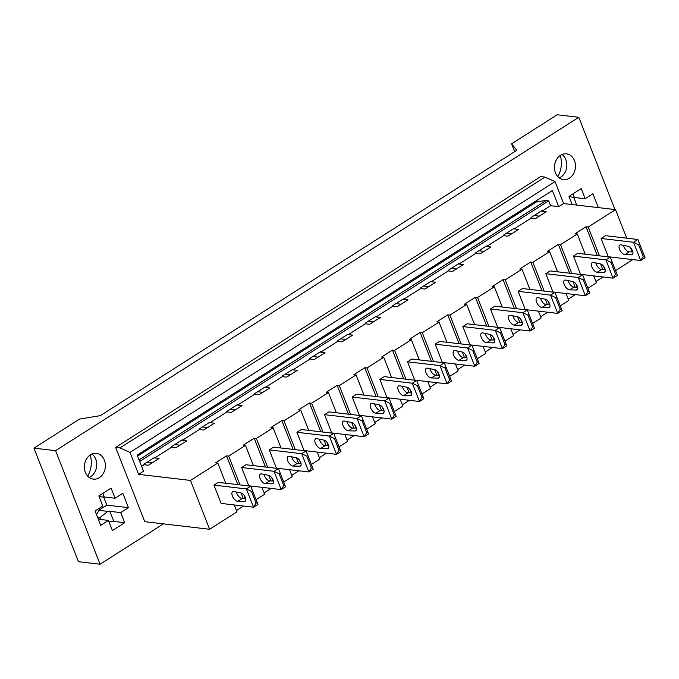 <?xml version="1.0" encoding="UTF-8"?>
<svg xmlns="http://www.w3.org/2000/svg" width="679" height="679" viewBox="0 0 679 679"><rect width="100%" height="100%" fill="white"/><g stroke="black" fill="none" stroke-linecap="round" stroke-linejoin="round"><path stroke-width="1.02" d="M55.576 450.678L578.797 117.297L557.17 114.768L511.567 143.829L516.753 150.314L100.322 415.641L79.553 419.087L33.95 448.148L55.576 450.678L100.076 564.232L78.45 561.703L33.95 448.148M578.797 117.297L614.953 209.556M163.427 523.865L100.076 564.232M104.396 460.184A12.96 10.491 -83.3 0 1 103.327 473.433A12.96 10.491 -83.3 0 1 93.362 479.128A12.96 10.491 -83.3 0 1 85.35 472.321A12.96 10.491 -83.3 0 1 86.42 459.072A12.96 10.491 -83.3 0 1 96.384 453.377A12.96 10.491 -83.3 0 1 104.396 460.184M99.134 496.663L102.223 497.02A8.148 2.64 158.6 0 1 104.252 496.977L115.065 498.242L122.823 493.302L128.45 507.654L120.692 512.603L109.879 511.338A8.148 2.64 -21.4 0 0 107.851 511.38L98.693 510.311A11.297 9.141 96.7 0 1 96.46 514.555M109.879 511.338L113.843 521.447L124.656 522.72L120.692 512.603M124.656 522.72L112.408 530.52L108.445 520.403L100.687 525.351L95.06 510.99L102.818 506.05L98.854 495.933L111.101 488.125L115.065 498.242M225.734 483.227L217.815 463.019L190.485 480.426L138.592 474.349L143.49 471.234L137.158 455.074L552.383 190.51L558.715 206.662L563.612 203.547L555.015 181.599L544.991 177.092L540.671 176.582L115.642 447.393L144.754 521.676L209.624 529.272L236.954 511.856L234.238 504.947M574.493 160.66A12.96 10.491 -83.3 0 1 573.424 173.9A12.96 10.491 -83.3 0 1 563.46 179.604A12.96 10.491 -83.3 0 1 555.447 172.797A12.96 10.491 -83.3 0 1 556.517 159.548A12.96 10.491 -83.3 0 1 566.481 153.853A12.96 10.491 -83.3 0 1 574.493 160.66M572.134 204.54L568.951 196.409L581.199 188.601L585.162 198.718L574.349 197.453A8.148 2.64 -21.4 0 0 573.169 197.419L568.96 196.435M598.335 207.613L592.92 193.778L585.162 198.718M544.991 177.092L119.971 447.902L115.642 447.393M555.015 181.599L129.986 452.409L119.971 447.902M138.592 474.349L129.986 452.409M602.765 269.504L600.584 263.944M597.316 255.593L586.019 226.778L588.184 227.032L599.481 255.847M604.845 269.555L603.504 266.126M626.7 238.176L615.514 209.624L588.184 227.032M632.836 259.616L615.556 270.624M630.426 247.682L632.09 251.917M608.257 256.738L601.102 238.465L605.456 235.689L637.887 239.492L644.303 255.788L643.208 256.484L640.696 260.532L608.257 256.738M217.815 463.019L215.65 462.764L226.531 455.83L228.696 456.084L245.467 445.399L243.303 445.144L254.192 438.21L256.348 438.464L273.119 427.778L270.955 427.524L281.844 420.59L284 420.844L300.772 410.158L298.607 409.904L309.497 402.97L311.653 403.224L328.424 392.538L326.26 392.284L337.149 385.349L339.305 385.604L356.076 374.918L353.912 374.672L359.352 371.201L364.801 367.729L366.966 367.984L383.728 357.298L381.564 357.052L392.454 350.109L394.618 350.364L411.381 339.687L409.216 339.432L420.106 332.489L422.27 332.744L439.033 322.067L436.869 321.812L447.758 314.878L449.922 315.124L466.685 304.447L464.521 304.192L475.41 297.258L477.575 297.504L494.337 286.827L492.173 286.572L503.063 279.638L505.227 279.892L521.99 269.207L519.825 268.952L530.715 262.018L532.879 262.272L549.642 251.586L547.478 251.332L558.367 244.398L560.531 244.652L577.294 233.966L575.13 233.712L586.019 226.778M615.514 209.624L563.612 203.547M141.572 466.337L144.092 464.733L148.412 465.242L159.081 458.444L154.761 457.935L171.745 447.113L176.065 447.622L186.733 440.824L182.413 440.315L199.397 429.493L203.717 430.002L214.386 423.204L210.066 422.694L227.049 411.873L231.369 412.382L242.038 405.584L237.718 405.074L254.701 394.253L259.022 394.762L269.69 387.964L265.37 387.454L282.354 376.633L286.674 377.142L297.351 370.344L293.022 369.843L310.006 359.021L314.335 359.522L325.003 352.724L320.675 352.223L337.658 341.401L341.987 341.902L352.656 335.103L348.327 334.603L365.31 323.781L369.639 324.282L380.308 317.483L375.979 316.983L392.963 306.161L397.291 306.67L407.96 299.872L403.632 299.363L412.128 293.948L420.615 288.541L424.944 289.05L435.612 282.252L431.284 281.743L448.267 270.921L452.596 271.43L463.265 264.632L458.936 264.123L475.92 253.301L480.248 253.81L490.917 247.012L486.588 246.502L503.572 235.681L507.9 236.19L518.569 229.392L514.241 228.882L531.224 218.061L535.553 218.57L546.222 211.772L541.893 211.262L550.61 205.72L558.715 206.662M541.893 211.262L541.698 210.753L531.029 217.552L531.224 218.061M534.203 215.532L539.372 216.134M171.745 447.113L171.541 446.604L182.21 439.805L182.413 440.315M199.397 429.493L199.193 428.984L209.862 422.185L210.066 422.694M227.049 411.873L226.845 411.364L237.514 404.565L237.718 405.074M254.701 394.253L254.498 393.744L265.166 386.945L265.37 387.454M282.354 376.633L282.15 376.124L292.819 369.325L293.022 369.843M310.006 359.021L309.802 358.504L320.471 351.705L320.675 352.223M337.658 341.401L337.455 340.883L348.123 334.085L348.327 334.603M365.31 323.781L365.107 323.263L375.784 316.473L375.979 316.983M392.963 306.161L392.768 305.652L403.436 298.853L403.632 299.363M420.615 288.541L420.42 288.032L431.089 281.233L431.284 281.743M448.267 270.921L448.072 270.412L458.741 263.613L458.936 264.123M475.92 253.301L475.724 252.792L486.393 245.993L486.588 246.502M503.572 235.681L503.377 235.172L514.045 228.373L514.241 228.882M550.61 205.72L548.7 200.848L546.103 200.543L536.877 201.655L137.557 456.093M139.662 461.474L548.7 200.848M154.761 457.935L154.557 457.425L143.889 464.224L144.092 464.733M139.051 459.904L546.103 200.543M147.063 462.195L152.24 462.806M174.715 444.575L179.893 445.186M202.367 426.964L207.545 427.566M230.02 409.344L235.197 409.946M257.672 391.724L262.849 392.326M285.324 374.104L290.502 374.706M312.985 356.483L318.154 357.086M340.637 338.863L345.806 339.466M368.29 321.243L373.458 321.846M395.942 303.623L401.111 304.234M423.594 286.003L428.763 286.614M451.246 268.383L456.415 268.994M478.899 250.763L484.068 251.374M506.551 233.152L511.72 233.754M603.02 276.981L595.924 281.505M593.726 275.895L596.434 282.812L587.904 288.244M575.368 294.601L568.272 299.125M566.074 293.515L568.781 300.432L560.251 305.864M547.715 312.221L540.62 316.745M538.422 311.135L541.129 318.044L532.599 323.484M520.063 329.841L512.968 334.365M510.769 328.755L513.477 335.664L504.947 341.104M492.411 347.461L485.315 351.985M483.117 346.366L485.825 353.284L477.295 358.724M464.759 365.081L457.663 369.597M455.465 363.986L458.172 370.904L449.642 376.344M437.106 382.701L430.011 387.217M427.812 381.606L430.52 388.524L421.99 393.964M409.454 400.313L402.358 404.837M400.16 399.227L402.868 406.144L394.338 411.584M381.802 417.933L374.706 422.457M372.508 416.847L375.215 423.764L366.685 429.196M354.149 435.553L347.054 440.077M344.856 434.467L347.563 441.384L339.033 446.816M326.497 453.173L319.402 457.697M317.203 452.087L319.911 459.004L311.381 464.436M298.845 470.793L291.749 475.317M289.551 469.707L292.259 476.624L283.72 482.056M271.193 488.413L264.097 492.937M261.89 487.327L264.606 494.244L256.068 499.676M243.54 506.033L236.436 510.557M190.485 480.426L209.624 529.272M221.125 503.411L213.961 485.137L218.315 482.362L250.755 486.156L257.163 502.46L256.076 503.156L253.556 507.205L221.125 503.411M243.277 498.547L241.096 492.988L233.924 491.528A5.559 2.724 -122.5 0 0 232.651 491.706A5.559 2.724 -122.5 0 0 232.897 497.096A5.559 2.724 -122.5 0 0 237.76 501.297L244.398 501.458A4.812 2.36 -122.5 0 0 245.144 501.263A4.812 2.36 -122.5 0 0 245.068 496.85A4.812 2.36 -122.5 0 0 241.079 492.988M237.828 484.645L226.531 455.83M575.113 287.124L572.932 281.564M569.664 273.213L558.367 244.398M577.192 287.166L575.851 283.746M571.82 273.467L560.531 244.652M585.213 254.175L577.294 233.966M580.604 274.358L573.449 256.085L577.804 253.309L610.234 257.112L616.651 273.408L615.556 274.104L613.044 278.152L580.604 274.358M547.461 304.744L545.279 299.184M542.012 290.833L530.715 262.018M549.54 304.786L548.199 301.366M544.168 291.087L532.879 262.272M557.561 271.795L549.642 251.586M552.952 291.978L545.797 273.705L550.151 270.929L582.582 274.723L588.999 291.028L587.904 291.724L585.391 295.772L552.952 291.978M519.808 322.355L517.627 316.796L510.455 315.336A5.559 2.724 -122.5 0 0 509.182 315.514A5.559 2.724 -122.5 0 0 509.428 320.904A5.559 2.724 -122.5 0 0 514.283 325.105L520.92 325.258A4.812 2.36 -122.5 0 0 521.676 325.071A4.812 2.36 -122.5 0 0 521.599 320.658A4.812 2.36 -122.5 0 0 517.602 316.796M514.359 308.453L503.063 279.638M521.888 322.406L520.547 318.986M516.515 308.707L505.227 279.892M529.909 289.415L521.99 269.207M525.3 309.599L518.145 291.325L522.499 288.55L554.93 292.343L561.346 308.648L560.251 309.344L557.739 313.392L525.3 309.599M492.156 339.975L489.975 334.416M486.707 326.073L475.41 297.258M494.236 340.026L492.895 336.606M488.863 326.327L477.575 297.504M502.256 307.035L494.337 286.827M497.648 327.219L490.493 308.945L494.847 306.17L527.277 309.964L533.686 326.268L532.599 326.964L530.087 331.012L497.648 327.219M464.504 357.595L462.323 352.036L455.151 350.576A5.559 2.724 -122.5 0 0 453.878 350.754A5.559 2.724 -122.5 0 0 454.115 356.144A5.559 2.724 -122.5 0 0 458.979 360.345L465.616 360.498A4.812 2.36 -122.5 0 0 466.371 360.311A4.812 2.36 -122.5 0 0 466.295 355.898A4.812 2.36 -122.5 0 0 462.297 352.036M459.046 343.693L447.758 314.878M466.583 357.646L465.242 354.217M461.211 343.947L449.922 315.124M474.604 324.655L466.685 304.447M469.995 344.839L462.84 326.565L467.194 323.79L499.625 327.584L506.033 343.888L504.947 344.584L502.435 348.633L469.995 344.839M436.852 375.215L434.67 369.656M431.394 361.313L420.106 332.489M438.931 375.266L437.59 371.837M433.558 361.559L422.27 332.744M446.952 342.275L439.033 322.067M442.343 362.45L435.18 344.185L439.542 341.41L471.973 345.204L478.381 361.508L477.295 362.204L474.782 366.253L442.343 362.45M409.191 392.835L407.018 387.276M403.742 378.933L392.454 350.109M411.279 392.886L409.938 389.457M405.906 379.179L394.618 350.364M419.299 359.895L411.381 339.687M414.691 380.07L407.527 361.797L411.881 359.03L444.321 362.824L450.729 379.128L449.642 379.824L447.13 383.873L414.691 380.07M381.539 410.456L379.366 404.896L372.194 403.436A5.559 2.724 -122.5 0 0 370.921 403.606A5.559 2.724 -122.5 0 0 371.158 408.996A5.559 2.724 -122.5 0 0 376.022 413.205L382.659 413.358A4.812 2.36 -122.5 0 0 383.414 413.163A4.812 2.36 -122.5 0 0 383.338 408.758A4.812 2.36 -122.5 0 0 379.34 404.888M376.09 396.544L364.801 367.729M383.627 410.506L382.285 407.077M378.254 396.799L366.966 367.984M391.647 377.516L383.728 357.298M387.038 397.69L379.875 379.417L384.229 376.641L416.668 380.444L423.076 396.748L421.99 397.436L419.478 401.493L387.038 397.69M353.886 428.076L351.714 422.516M348.437 414.165L337.149 385.349M355.974 428.126L354.633 424.698M350.602 414.419L339.305 385.604M363.995 395.136L356.076 374.918M359.386 415.31L352.223 397.037L356.577 394.261L389.016 398.064L395.424 414.368L394.338 415.056L391.817 419.113L359.386 415.31M326.234 445.696L324.061 440.136L316.889 438.668A5.559 2.724 -122.5 0 0 315.616 438.846A5.559 2.724 -122.5 0 0 315.854 444.236A5.559 2.724 -122.5 0 0 320.717 448.437L327.354 448.598A4.812 2.36 -122.5 0 0 328.101 448.403A4.812 2.36 -122.5 0 0 328.033 443.998A4.812 2.36 -122.5 0 0 324.036 440.128M320.785 431.785L309.497 402.97M328.322 445.747L326.981 442.318M322.949 432.039L311.653 403.224M336.343 412.756L328.424 392.538M331.734 432.93L324.57 414.657L328.925 411.881L361.364 415.684L367.772 431.98L366.685 432.676L364.165 436.724L331.734 432.93M298.582 463.316L296.409 457.756M293.133 449.405L281.844 420.59M300.67 463.358L299.32 459.938M295.297 449.659L284 420.844M308.69 430.367L300.772 410.158M304.082 450.55L296.918 432.277L301.272 429.501L333.712 433.304L340.12 449.6L339.033 450.296L336.512 454.344L304.082 450.55M270.929 480.936L268.757 475.376M265.481 467.025L254.192 438.21M273.017 480.978L271.668 477.558M267.645 467.279L256.348 438.464M281.038 447.987L273.119 427.778M276.429 468.171L269.266 449.897L273.62 447.121L306.059 450.915L312.467 467.22L311.381 467.916L308.86 471.964L276.429 468.171M245.365 498.598L244.016 495.178M239.993 484.899L228.696 456.084M253.386 465.607L245.467 445.399M248.777 485.791L241.614 467.517L245.968 464.742L278.407 468.535L284.815 484.84L283.729 485.536L281.208 489.584L248.777 485.791M572.652 197.25L573.169 197.419M511.567 143.829L514.64 151.655M534.365 201.994L534.755 203.004M576.717 205.075L573.713 197.411M560.26 155.457A22.22 17.977 -83.3 0 1 557.782 176.599M536.639 200.543L537.174 201.901M562.017 154.506A12.96 10.491 -83.3 0 1 565.845 159.641A12.96 10.491 -83.3 0 1 559.275 177.932M102.223 497.02L99.058 496.468M103.615 496.935L106.824 505.125L98.693 510.311M87.693 476.123A22.22 17.977 96.7 0 0 90.163 454.989M106.824 505.125L128.45 507.654M98.115 518.79L99.949 517.542A11.297 9.141 96.7 0 0 100.22 517.364L107.851 511.38M99.558 517.771L97.683 517.678M108.445 520.403L98.285 519.214M113.843 521.447A8.148 2.64 -21.4 0 0 109.09 522.066M89.178 477.456A12.96 10.491 96.7 0 0 95.747 459.174A12.96 10.491 96.7 0 0 91.92 454.03M644.303 255.788L645.05 257.765L640.696 260.532L633.532 242.267L638.608 244.737L643.208 256.484M637.887 239.492L633.532 242.267L601.102 238.465M624.892 254.633L631.529 254.786A4.812 2.36 -122.5 0 0 632.285 254.591A4.812 2.36 -122.5 0 0 632.208 250.186A4.812 2.36 -122.5 0 0 628.211 246.316L621.064 244.856A5.559 2.724 -122.5 0 0 619.791 245.034A5.559 2.724 -122.5 0 0 620.037 250.424A5.559 2.724 -122.5 0 0 624.892 254.633L629.246 251.858L632.845 251.943M639.694 244.041L638.608 244.737M623.517 245.357A5.559 2.724 -122.5 0 0 629.246 251.858M616.651 273.408L617.398 275.377L613.044 278.152L605.88 259.879L610.956 262.357L615.556 274.104M610.234 257.112L605.88 259.879L573.449 256.085M597.24 272.245L603.877 272.406A4.812 2.36 -122.5 0 0 604.633 272.211A4.812 2.36 -122.5 0 0 604.556 267.806A4.812 2.36 -122.5 0 0 600.559 263.936L593.412 262.476A5.559 2.724 -122.5 0 0 592.139 262.654A5.559 2.724 -122.5 0 0 592.385 268.044A5.559 2.724 -122.5 0 0 597.24 272.245L601.594 269.478L605.193 269.555M612.042 261.661L610.956 262.357M595.865 262.977A5.559 2.724 -122.5 0 0 601.594 269.478M588.999 291.028L589.745 292.997L585.391 295.772L578.228 277.499L583.303 279.977L587.904 291.724M582.582 274.723L578.228 277.499L545.797 273.705M569.588 289.865L576.225 290.026A4.812 2.36 -122.5 0 0 576.98 289.831A4.812 2.36 -122.5 0 0 576.904 285.426A4.812 2.36 -122.5 0 0 572.906 281.556L565.76 280.096A5.559 2.724 -122.5 0 0 564.487 280.274A5.559 2.724 -122.5 0 0 564.733 285.664A5.559 2.724 -122.5 0 0 569.588 289.865L573.942 287.09L577.532 287.175M584.39 279.281L583.303 279.977M568.204 280.597A5.559 2.724 -122.5 0 0 573.942 287.09M561.346 308.648L562.093 310.617L557.739 313.392L550.576 295.119L555.651 297.597L560.251 309.344M554.93 292.343L550.576 295.119L518.145 291.325M541.935 307.485L548.573 307.646A4.812 2.36 -122.5 0 0 549.328 307.451A4.812 2.36 -122.5 0 0 549.252 303.046A4.812 2.36 -122.5 0 0 545.254 299.176L538.107 297.716A5.559 2.724 -122.5 0 0 536.834 297.894A5.559 2.724 -122.5 0 0 537.081 303.284A5.559 2.724 -122.5 0 0 541.935 307.485L546.289 304.71L549.88 304.795M556.738 296.901L555.651 297.597M540.552 298.217A5.559 2.724 -122.5 0 0 546.289 304.71M533.686 326.268L534.441 328.237L530.087 331.012L522.923 312.739L527.999 315.217L532.599 326.964M527.277 309.964L522.923 312.739L490.493 308.945M529.085 314.521L527.999 315.217M512.9 315.837A5.559 2.724 -122.5 0 0 518.637 322.33L522.227 322.415M506.033 343.888L506.789 345.857L502.435 348.633L495.271 330.359L500.347 332.837L504.947 344.584M499.625 327.584L495.271 330.359L462.84 326.565M486.631 342.725L493.268 342.878A4.812 2.36 -122.5 0 0 494.023 342.691A4.812 2.36 -122.5 0 0 493.947 338.278A4.812 2.36 -122.5 0 0 489.949 334.416L482.803 332.956A5.559 2.724 -122.5 0 0 481.53 333.134A5.559 2.724 -122.5 0 0 481.767 338.524A5.559 2.724 -122.5 0 0 486.631 342.725L490.985 339.95L494.575 340.035M501.433 332.141L500.347 332.837M485.247 333.457A5.559 2.724 -122.5 0 0 490.985 339.95M478.381 361.508L479.136 363.477L474.782 366.253L467.619 347.979L472.694 350.457L477.295 362.204M471.973 345.204L467.619 347.979L435.18 344.185M473.781 349.761L472.694 350.457M457.595 351.077A5.559 2.724 -122.5 0 0 463.333 357.57L466.923 357.655M450.729 379.128L451.484 381.097L447.13 383.873L439.967 365.599L445.042 368.077L449.642 379.824M444.321 362.824L439.967 365.599L407.527 361.797M431.326 377.965L437.963 378.118A4.812 2.36 -122.5 0 0 438.719 377.923A4.812 2.36 -122.5 0 0 438.642 373.518A4.812 2.36 -122.5 0 0 434.645 369.656L427.498 368.196A5.559 2.724 -122.5 0 0 426.225 368.366A5.559 2.724 -122.5 0 0 426.463 373.764A5.559 2.724 -122.5 0 0 431.326 377.965L435.68 375.19L439.271 375.275M446.128 367.381L445.042 368.077M429.943 368.697A5.559 2.724 -122.5 0 0 435.68 375.19M423.076 396.748L423.832 398.717L419.478 401.493L412.314 383.219L417.39 385.689L421.99 397.436M416.668 380.444L412.314 383.219L379.875 379.417M403.674 395.585L410.311 395.738A4.812 2.36 -122.5 0 0 411.067 395.543A4.812 2.36 -122.5 0 0 410.99 391.138A4.812 2.36 -122.5 0 0 406.993 387.268L399.846 385.816A5.559 2.724 -122.5 0 0 398.573 385.986A5.559 2.724 -122.5 0 0 398.811 391.376A5.559 2.724 -122.5 0 0 403.674 395.585L408.028 392.81L411.618 392.895M418.476 385.001L417.39 385.689M402.291 386.317A5.559 2.724 -122.5 0 0 408.028 392.81M395.424 414.368L396.18 416.337L391.817 419.113L384.662 400.839L389.738 403.309L394.338 415.056M389.016 398.064L384.662 400.839L352.223 397.037M390.824 402.622L389.738 403.309M374.638 403.929A5.559 2.724 -122.5 0 0 380.376 410.43L383.966 410.515M367.772 431.98L368.519 433.957L364.165 436.724L357.01 418.459L362.085 420.929L366.685 432.676M361.364 415.684L357.01 418.459L324.57 414.657M348.369 430.826L355.007 430.978A4.812 2.36 -122.5 0 0 355.754 430.783A4.812 2.36 -122.5 0 0 355.686 426.378A4.812 2.36 -122.5 0 0 351.688 422.508L344.542 421.048A5.559 2.724 -122.5 0 0 343.268 421.226A5.559 2.724 -122.5 0 0 343.506 426.616A5.559 2.724 -122.5 0 0 348.369 430.826L352.724 428.05L356.314 428.135M363.172 420.233L362.085 420.929M346.986 421.549A5.559 2.724 -122.5 0 0 352.724 428.05M340.12 449.6L340.866 451.569L336.512 454.344L329.357 436.071L334.424 438.549L339.033 450.296M333.712 433.304L329.357 436.071L296.918 432.277M335.519 437.853L334.424 438.549M319.334 439.169A5.559 2.724 -122.5 0 0 325.071 445.67L328.661 445.747M312.467 467.22L313.214 469.189L308.86 471.964L301.705 453.691L306.772 456.169L311.381 467.916M306.059 450.915L301.705 453.691L269.266 449.897M293.065 466.057L299.702 466.218A4.812 2.36 -122.5 0 0 300.449 466.023A4.812 2.36 -122.5 0 0 300.381 461.618A4.812 2.36 -122.5 0 0 296.383 457.748L289.237 456.288A5.559 2.724 -122.5 0 0 287.964 456.466A5.559 2.724 -122.5 0 0 288.202 461.856A5.559 2.724 -122.5 0 0 293.065 466.057L297.419 463.282L301.009 463.367M307.867 455.473L306.772 456.169M291.681 456.789A5.559 2.724 -122.5 0 0 297.419 463.282M284.815 484.84L285.562 486.809L281.208 489.584L274.053 471.311L279.12 473.789L283.729 485.536M278.407 468.535L274.053 471.311L241.614 467.517M265.413 483.677L272.05 483.838A4.812 2.36 -122.5 0 0 272.797 483.643A4.812 2.36 -122.5 0 0 272.72 479.238A4.812 2.36 -122.5 0 0 268.731 475.368L261.585 473.908A5.559 2.724 -122.5 0 0 260.303 474.086A5.559 2.724 -122.5 0 0 260.549 479.476A5.559 2.724 -122.5 0 0 265.413 483.677L269.767 480.902L273.357 480.987M280.215 473.093L279.12 473.789M264.029 474.409A5.559 2.724 -122.5 0 0 269.767 480.902M257.163 502.46L257.91 504.429L253.556 507.205L246.392 488.931L251.468 491.409L256.076 503.156M250.755 486.156L246.392 488.931L213.961 485.137M252.563 490.713L251.468 491.409M236.377 492.029A5.559 2.724 -122.5 0 0 242.114 498.522L245.705 498.607M574.349 197.453L572.94 193.863M104.252 496.977L102.843 493.387M101.069 519.545L100.22 517.364M99.949 517.542L100.713 519.503M632.777 253.988L631.529 254.786M605.125 271.608L603.877 272.406M577.473 289.229L576.225 290.026M549.82 306.849L548.573 307.646M522.168 324.469L520.92 325.258M514.283 325.105L518.637 322.33M494.516 342.089L493.268 342.878M466.863 359.709L465.616 360.498M458.979 360.345L463.333 357.57M439.211 377.329L437.963 378.118M411.559 394.949L410.311 395.738M383.907 412.56L382.659 413.358M376.022 413.205L380.376 410.43M356.254 430.18L355.007 430.978M328.602 447.8L327.354 448.598M320.717 448.437L325.071 445.67M300.941 465.421L299.702 466.218M273.289 483.041L272.05 483.838M245.637 500.661L244.398 501.458M237.76 501.297L242.114 498.522"/></g></svg>
